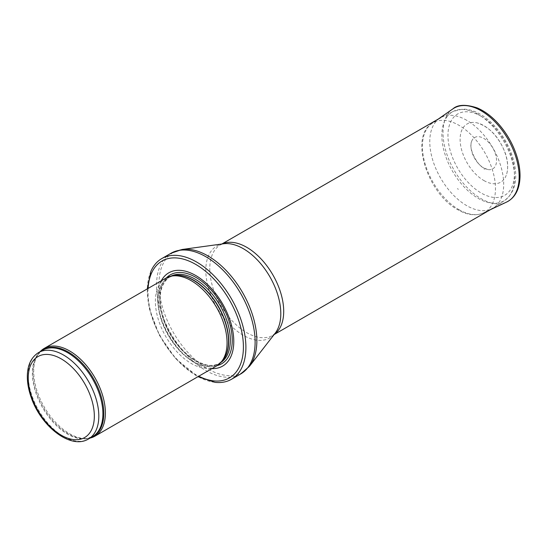 <?xml version="1.0" encoding="UTF-8"?>
<svg xmlns="http://www.w3.org/2000/svg" width="547" height="547" viewBox="0 0 547 547"><rect width="100%" height="100%" fill="white"/><g stroke="black" fill="none" stroke-linecap="round" stroke-linejoin="round"><path stroke-width="0.41" stroke-dasharray="2.73 2.05" d="M40.143 351.666A50.686 29.264 -120 0 0 38.543 353.642A50.686 29.264 -120 0 0 44.211 406.927A50.686 29.264 -120 0 0 87.52 438.475A50.686 29.264 -120 0 0 90.036 438.079M165.871 278.163A50.686 29.264 -120 0 0 165.871 336.685A50.686 29.264 -120 0 0 216.557 365.95M161.256 280.83A53.852 31.09 -120 0 0 168.77 335.017A53.852 31.09 -120 0 0 211.942 368.616M150.917 271.264A69.695 40.239 -120 0 0 161.775 339.051A69.695 40.239 -120 0 0 215.053 382.353M466.735 120.306A52.266 30.181 -120 0 0 441.586 117.195A52.266 30.181 -120 0 0 440.602 117.721A52.266 30.181 -120 0 0 440.602 178.076A52.266 30.181 -120 0 0 492.868 208.25A52.266 30.181 -120 0 0 493.818 207.662A52.266 30.181 -120 0 0 500.614 165.488A52.266 30.181 -120 0 0 466.735 120.306M483.726 167.95A18.099 10.448 -120 0 0 487.712 169.515A18.099 10.448 -120 0 0 492.779 147.95A18.099 10.448 -120 0 0 471.569 141.55A18.099 10.448 -120 0 0 483.473 167.799A18.099 10.448 -120 0 0 483.726 167.95M458.413 189.283A26.318 15.193 60 0 1 457.36 188.64L458.413 189.283M483.876 180.531A33.613 19.405 -120 0 0 506.713 173.871A33.613 19.405 -120 0 0 500.683 143.389A33.613 19.405 -120 0 0 477.299 122.925A33.613 19.405 -120 0 0 460.294 142.856A33.613 19.405 -120 0 0 483.083 180.059A33.613 19.405 -120 0 0 483.876 180.531M38.591 352.562A49.893 28.806 -120 0 0 38.591 410.175A49.893 28.806 -120 0 0 88.484 438.981M41.257 351.024A50.085 28.916 -120 0 0 37.743 354.777L42.673 350.203A49.893 28.806 -120 0 0 42.673 407.816A49.893 28.806 -120 0 0 92.566 436.622L86.139 438.605A50.085 28.916 -120 0 0 91.151 437.443M38.543 353.642L37.743 354.777A50.085 28.916 -120 0 0 43.343 407.426A50.085 28.916 -120 0 0 86.139 438.605L87.52 438.475M172.435 275.92A49.893 28.806 -120 0 0 168.476 277.575L173.406 275.722A49.934 28.834 -120 0 0 168.223 335.332A49.934 28.834 -120 0 0 222.438 360.644L218.369 363.987A49.893 28.806 -120 0 0 221.781 361.389M170.794 276.256A49.893 28.806 -120 0 0 170.11 276.632L168.476 277.575A49.893 28.806 -120 0 0 168.476 335.181A49.893 28.806 -120 0 0 218.369 363.987L220.003 363.044A49.893 28.806 -120 0 0 220.667 362.647M170.11 276.632A49.893 28.806 -120 0 0 170.11 334.238A49.893 28.806 -120 0 0 220.003 363.044C205.85 372.835 175.922 351.803 165.187 322.887C157.242 300.064 158.876 284.645 170.11 276.632M166.486 277.821A51.336 29.641 -120 0 0 170.274 334.142A51.336 29.641 -120 0 0 217.159 365.587M148.087 288.433A67.472 38.96 -120 0 0 198.766 376.22M170.992 253.261A69.695 40.239 -120 0 0 170.992 333.732A69.695 40.239 -120 0 0 240.68 373.97M182.124 249.48A69.23 39.972 -120 0 0 173.29 332.405A69.23 39.972 -120 0 0 249.521 366.216M222.075 243.976A52.266 30.181 -120 0 0 220.605 244.735L223.545 243.771A53.038 30.625 -120 0 0 216.776 307.298A53.038 30.625 -120 0 0 275.175 333.198L272.878 335.263A52.266 30.181 -120 0 0 274.266 334.374M221.87 244.003L220.605 244.735A52.266 30.181 -120 0 0 220.605 305.089A52.266 30.181 -120 0 0 272.878 335.263L274.143 334.538M478.208 114.378A51.418 29.688 -120 0 0 453.47 111.315A51.418 29.688 -120 0 0 452.499 171.204A51.418 29.688 -120 0 0 504.854 200.311A51.418 29.688 -120 0 0 511.541 158.821A51.418 29.688 -120 0 0 478.208 114.378M481.182 116.279A46.987 27.131 -120 0 0 452.41 157.215A46.987 27.131 -120 0 0 509.961 190.445A46.987 27.131 -120 0 0 481.182 116.279M458.947 209.665A51.664 29.825 -120 0 0 483.473 212.906A51.664 29.825 -120 0 0 484.779 152.572A51.664 29.825 -120 0 0 431.87 123.533A51.664 29.825 -120 0 0 425.532 165.242A51.664 29.825 -120 0 0 458.858 209.61A51.664 29.825 -120 0 0 458.947 209.665M452.861 108.894A53.845 31.09 -120 0 0 446.277 152.428A53.845 31.09 -120 0 0 481.08 198.67A53.845 31.09 -120 0 0 506.645 202.048M484.533 169.331L484.054 169.044A20.362 11.754 -120 0 0 484.533 169.331M147.273 288.898L149.461 309.076L159.341 335.174L175.525 358.511L197.959 376.692M493.818 207.662L504.854 200.311C514.857 192.441 517.954 179.888 514.159 162.657C511.062 149.769 505.038 138.083 496.088 127.622C491.165 121.981 485.886 117.523 480.266 114.248C474.256 110.761 468.355 109.058 462.577 109.133L453.47 111.315L441.586 117.195M490.591 209.569L483.473 212.906C475.794 216.195 467.234 215.128 457.771 209.706C427.706 193.816 409.272 137.331 431.87 123.533L438.318 119.034M487.712 169.515L483.822 167.936C478.016 166.144 468.095 148.921 471.569 141.55M506.713 173.871C508.354 167.854 507.896 161.003 505.353 153.317C499.254 137.27 489.9 127.136 477.299 122.925"/><path stroke-width="0.82" d="M90.036 438.079A50.686 29.264 -120 0 0 94.898 436.191A50.686 29.264 -120 0 0 102.665 395.577A50.686 29.264 -120 0 0 69.558 350.914A50.686 29.264 -120 0 0 44.211 348.405A50.686 29.264 -120 0 0 40.143 351.666M94.898 436.191L216.557 365.95A50.686 29.264 -120 0 0 220.899 362.381A50.686 29.264 -120 0 0 222.875 320.932A50.686 29.264 -120 0 0 191.218 280.673A50.686 29.264 -120 0 0 171.136 276.187A50.686 29.264 -120 0 0 165.871 278.163L44.211 348.405M211.942 368.616A53.852 31.09 -120 0 0 232.858 331.311A53.852 31.09 -120 0 0 195.696 275.497A53.852 31.09 -120 0 0 161.256 280.83M197.959 376.692L215.053 382.353A69.695 40.239 -120 0 0 231.463 379.29A69.695 40.239 -120 0 0 242.15 323.448A69.695 40.239 -120 0 0 196.619 262.034A69.695 40.239 -120 0 0 161.775 258.581A69.695 40.239 -120 0 0 150.917 271.264L147.273 288.898M63.534 355.03A49.893 28.806 -120 0 0 38.591 352.562C31.452 357.047 27.706 364.63 27.35 375.297C27.172 382.107 28.396 389.307 31.022 396.89C40.594 426.134 70.748 450.017 88.484 438.981A49.893 28.806 -120 0 0 96.128 399.002A49.893 28.806 -120 0 0 63.534 355.03M61.298 358.914A46.727 26.974 60 0 1 89.913 432.656A46.727 26.974 60 0 1 32.683 399.618A46.727 26.974 60 0 1 61.298 358.914M88.484 438.981L92.566 436.622A49.893 28.806 -120 0 0 100.217 396.643A49.893 28.806 -120 0 0 67.623 352.671A49.893 28.806 -120 0 0 42.673 350.203L38.591 352.562M91.151 437.443A50.085 28.916 -120 0 0 101.667 398.202A50.085 28.916 -120 0 0 68.389 352.077A50.085 28.916 -120 0 0 41.257 351.024M220.899 362.381L222.438 360.644A49.934 28.834 -120 0 0 224.379 319.804A49.934 28.834 -120 0 0 193.194 280.139A49.934 28.834 -120 0 0 173.406 275.722L171.136 276.187M221.781 361.389A49.893 28.806 -120 0 0 224.926 320.638A49.893 28.806 -120 0 0 193.426 280.043A49.893 28.806 -120 0 0 172.435 275.92M220.667 362.647A49.893 28.806 -120 0 0 227.47 322.457A49.893 28.806 -120 0 0 195.06 279.1A49.893 28.806 -120 0 0 170.794 276.256M217.159 365.587A51.336 29.641 -120 0 0 230.492 326.402A51.336 29.641 -120 0 0 195.949 277.411A51.336 29.641 -120 0 0 166.486 277.821M198.766 376.22A67.472 38.96 -120 0 0 243.381 345.225A67.472 38.96 -120 0 0 195.696 264.379A67.472 38.96 -120 0 0 148.087 288.433M231.463 379.29L240.68 373.97A69.695 40.239 -120 0 0 251.367 318.128A69.695 40.239 -120 0 0 205.836 256.714A69.695 40.239 -120 0 0 170.992 253.261L161.775 258.581M182.124 249.48L223.545 243.771A53.038 30.625 -120 0 1 243.292 248.68A53.038 30.625 -120 0 1 276.064 289.835A53.038 30.625 -120 0 1 275.175 333.198L249.521 366.216A69.23 39.972 -120 0 0 250.676 309.609A69.23 39.972 -120 0 0 207.908 255.893A69.23 39.972 -120 0 0 182.124 249.48L170.992 253.261M274.266 334.374A52.266 30.181 -120 0 0 280.488 292.077A52.266 30.181 -120 0 0 246.745 247.319A52.266 30.181 -120 0 0 222.075 243.976M490.591 209.569L506.645 202.048A53.845 31.09 -120 0 0 508.006 139.157A53.845 31.09 -120 0 0 452.861 108.894L438.318 119.034M249.521 366.216L240.68 373.97M274.143 334.538L492.868 208.25M221.87 244.003L440.602 117.721M506.645 202.048C513.961 198.349 518.296 191.525 519.65 181.577C520.443 175.389 519.985 168.667 518.276 161.413C514.939 147.922 508.587 135.69 499.226 124.716C492.293 116.798 484.922 111.185 477.107 107.875C465.757 104.204 457.675 104.545 452.861 108.894"/></g></svg>
